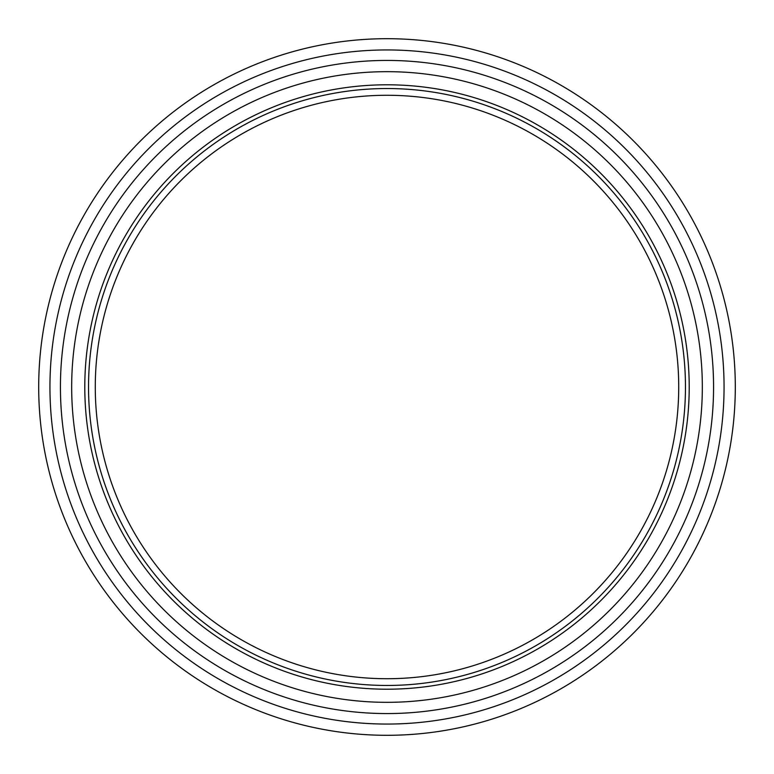 <?xml version="1.0" encoding="UTF-8"?>
<svg xmlns="http://www.w3.org/2000/svg" width="774" height="774" viewBox="0 0 774 774"><rect width="100%" height="100%" fill="white"/><g stroke="black" fill="none" stroke-linecap="round" stroke-linejoin="round"><path stroke-width="1.16" d="M38.7 387A348.3 348.3 0 0 1 387 38.7A348.3 348.3 0 0 1 735.3 387A348.3 348.3 0 0 1 387 735.3A348.3 348.3 0 0 1 38.7 387A348.3 348.3 0 0 0 387 735.3A348.3 348.3 0 0 0 735.3 387L735.3 387M95.279 387A291.721 291.721 0 0 0 387 678.721A291.721 291.721 0 0 0 678.721 387A291.721 291.721 0 0 0 387 95.279A291.721 291.721 0 0 0 95.279 387M702.328 387A315.328 315.328 0 0 0 387 71.672A315.328 315.328 0 0 0 71.672 387A315.328 315.328 0 0 0 387 702.328A315.328 315.328 0 0 0 702.328 387M689.208 387A302.208 302.208 0 0 0 387 84.792A302.208 302.208 0 0 0 84.792 387A302.208 302.208 0 0 0 387 689.208A302.208 302.208 0 0 0 689.208 387M88.536 387A298.464 298.464 0 0 0 387 685.464A298.464 298.464 0 0 0 685.464 387A298.464 298.464 0 0 0 387 88.536A298.464 298.464 0 0 0 88.536 387M732.968 346.723L732.707 344.565M734.545 364.119L734.458 362.822L734.545 364.119M734.313 360.829L734.41 362.145M731.865 338.238L732.465 342.659M734.381 361.671L734.565 364.39M733.471 351.348L733.239 349.142M732.717 344.643L732.001 339.138M731.885 338.364L731.556 336.042M732.388 342.04L732.31 341.498M734.623 365.231L734.565 364.38M735.3 385.239L735.29 384.697M735.3 385.742L735.29 385.133M732.533 430.799L732.765 428.98M733.936 417.844L734.042 416.538M732.93 427.596L733.21 425.071M733.404 423.32L733.607 421.298M733.404 350.699L733.326 349.964M713.57 387A326.57 326.57 0 0 1 387 713.57A326.57 326.57 0 0 1 60.43 387A326.57 326.57 0 0 1 387 60.43A326.57 326.57 0 0 1 713.57 387M724.058 387A337.058 337.058 0 0 0 387 49.942A337.058 337.058 0 0 0 49.942 387A337.058 337.058 0 0 0 387 724.058A337.058 337.058 0 0 0 724.058 387"/></g></svg>
